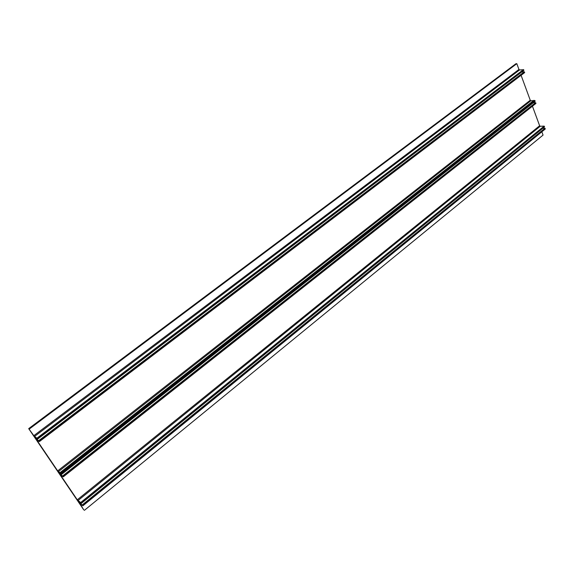 <?xml version="1.0" encoding="UTF-8"?>
<svg xmlns="http://www.w3.org/2000/svg" width="574" height="574" viewBox="0 0 574 574"><rect width="100%" height="100%" fill="white"/><g stroke="black" fill="none" stroke-linecap="round" stroke-linejoin="round"><path stroke-width="0.86" d="M83.747 509.841L80.059 503.785L82.835 505.708L79.234 502.336L78.954 501.748L81.271 503.427L80.654 502.537L77.275 499.803L60.722 475.372L63.276 476.836L59.66 473.45L59.359 472.833L61.619 474.389L61.16 473.672L57.673 470.874L36.973 440.323L39.412 441.578L35.839 438.285L35.516 437.625L37.647 438.923L33.816 435.666L28.7 428.627L83.747 509.841M541.849 131.798L543.054 135.098L84.407 510.329M82.878 505.773L545.271 129.007L544.941 128.246L542.782 128.303M80.46 502.838L79.965 503.247M81.271 503.398L544.504 126.904L544.174 126.137L540.242 126.251L539.632 125.763L532.442 106.197M63.276 476.815L535.929 103.449L535.599 102.667L533.239 102.796M60.959 473.937L60.406 474.368M535.14 101.297L61.626 474.389L535.14 101.297L534.968 100.637L533.798 100.378L60.213 472.825M533.418 100.68L59.904 472.725M533.189 100.608L530.871 100.737L530.254 100.249L521.092 75.302M39.412 441.557L524.65 72.597L524.313 71.793L521.68 72.023M37.231 438.737L36.593 439.218M37.697 439.017L523.84 70.387L523.667 69.705L519.57 69.942L518.946 69.454L516.822 63.671L29.31 429.015M516.822 63.671L515.868 63.764L28.7 428.627M545.293 128.892L82.835 505.708M545.099 128.368L82.434 505.113M544.941 128.246L82.269 504.919M544.525 126.789L81.228 503.326M544.331 126.258L80.826 502.731M544.174 126.137L80.654 502.537M540.242 126.251L77.949 500.578M539.632 125.763L77.275 499.803M535.951 103.327L63.233 476.736M535.75 102.789L62.817 476.126M535.599 102.667L62.645 475.925M535.162 101.175L61.576 474.289M534.968 100.637L61.16 473.672M534.81 100.515L60.988 473.478M534.301 100.543L60.65 473.241M534.121 100.457L60.478 473.062M533.942 100.364L60.306 472.89M533.813 100.371L60.22 472.825M530.871 100.737L58.354 471.656M530.254 100.249L57.673 470.874M524.672 72.468L39.362 441.463M524.471 71.915L38.932 440.832M524.313 71.793L38.759 440.631M523.868 70.258L37.647 438.923M523.667 69.705L37.217 438.292M523.51 69.583L37.045 438.091M519.57 69.942L34.497 436.448M518.946 69.454L33.816 435.666M545.271 129.007L82.886 505.802M544.504 126.904L81.278 503.427M535.929 103.449L63.284 476.836M524.65 72.597L39.412 441.571M523.84 70.387L37.697 439.038"/></g></svg>
